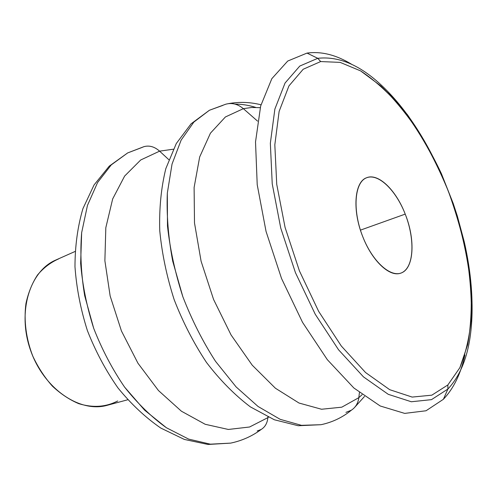 <?xml version="1.0" encoding="UTF-8"?>
<svg xmlns="http://www.w3.org/2000/svg" width="497" height="497" viewBox="0 0 497 497"><rect width="100%" height="100%" fill="white"/><g stroke="black" fill="none" stroke-linecap="round" stroke-linejoin="round"><path stroke-width="0.75" d="M255.756 107.408C248.724 105.209 241.784 104.103 234.926 104.097C241.784 104.103 248.724 105.209 255.756 107.408M225.768 104.208C231.919 102.537 237.783 104.028 243.35 108.669L251.675 107.482L260.242 107.669L251.675 107.482L243.35 108.669C237.783 104.028 231.919 102.537 225.768 104.208L209.399 110.266L193.836 122.1L181.113 140.16L172.037 164.091L167.327 193.103L167.477 225.998C170.042 249.364 175.161 272.934 182.84 296.715C191.873 320.018 202.757 341.545 215.499 361.294L236.112 386.927L258.061 406.484L280.19 419.338L301.449 425.333L320.994 424.705L301.449 425.333L280.19 419.338L258.061 406.484L236.112 386.927L215.499 361.294C202.757 341.545 191.873 320.018 182.84 296.715L172.701 261.155C168.272 237.293 166.483 214.611 167.327 193.103L172.037 164.091L181.113 140.16L193.836 122.1L209.399 110.266L222.867 105.389M209.399 110.266L191.084 123.815L176.292 143.521L165.836 168.589C161.14 187.636 159.115 208.349 159.754 230.738C161.972 253.687 166.787 276.699 174.205 299.778C182.995 322.373 193.768 343.272 206.51 362.481C220.128 380.267 234.758 395.072 250.407 406.894L274.325 419.766L298.231 425.736L320.994 424.705C332.406 422.282 342.532 417.443 351.367 410.193C355.603 407.397 358.088 403.222 358.834 397.662L362.096 394.674L358.834 397.662C358.088 403.222 355.603 407.397 351.367 410.193L345.931 412.386M141.726 147.572L143.857 146.69C149.255 145.167 154.505 146.652 159.599 151.15L173.298 149.212L159.599 151.15C154.505 146.652 149.255 145.167 143.857 146.69L127.673 152.921L111.26 164.898L97.586 182.523L87.472 205.379L81.651 232.689C80.029 252.756 81.048 273.779 84.695 295.752L93.709 328.349C102.034 349.608 112.322 369.184 124.567 387.076C137.644 403.545 151.585 417.095 166.389 427.737L188.643 439.106L210.368 444.163L230.664 443.119L210.368 444.163L188.643 439.106L166.389 427.737L144.652 410.205L124.567 387.076C112.322 369.184 102.034 349.608 93.709 328.349C86.77 306.593 82.415 284.911 80.644 263.304L81.651 232.689L87.472 205.379L97.586 182.523L111.26 164.898L127.673 152.921L141.726 147.572M127.673 152.921L109.253 166.135L94.063 184.94L82.924 208.634C77.669 226.551 75.016 245.928 74.979 266.777C76.507 288.08 80.644 309.351 87.391 330.592C95.542 351.329 105.737 370.451 117.988 387.952C131.158 404.111 145.428 417.486 160.804 428.072L184.387 439.447L208.032 444.467L230.664 443.119C241.983 440.727 252.172 436.167 261.236 429.427C265.149 426.966 267.355 423.04 267.864 417.654L268.417 417.238L267.864 417.654C267.355 423.04 265.149 426.966 261.236 429.427L257.173 431.011M267.864 417.654L249.556 427.004L228.347 429.458L205.205 424.289L181.405 411.205L158.444 390.518L137.949 363.22L121.442 330.977L110.154 295.995L104.879 260.751L105.824 227.701L112.67 198.937L124.648 176.05L140.694 159.991L159.599 151.15L140.694 159.991L124.648 176.05L112.67 198.937L105.824 227.701L104.879 260.751L110.154 295.995L121.442 330.977L137.949 363.22L158.444 390.518L181.405 411.205L205.205 424.289L228.347 429.458L249.556 427.004L267.864 417.654L267.914 417.002L267.864 417.654M358.834 397.662L341.774 407.186L321.54 409.248L299.014 403.036L275.406 388.225L252.203 365.158L231.055 334.941L213.573 299.461L201.092 261.211L194.501 222.979L194.11 187.468L199.67 156.977L210.442 133.165L225.402 116.969L243.35 108.669L225.402 116.969L210.442 133.165L199.67 156.977L194.11 187.468L194.501 222.979L201.092 261.211L213.573 299.461L231.055 334.941L252.203 365.158L275.406 388.225L299.014 403.036L321.54 409.248L341.774 407.186L358.834 397.662L359.418 392.605L358.834 397.662M75.059 251.476L55.838 260.018C29.758 270.964 16.886 312.234 30.702 350.708C44.227 389.288 80.241 413.206 107.383 405.26L127.692 399.781M447.89 389.045L447.865 384.951L431.818 395.177L412.168 397.078L389.698 389.685L365.575 372.551L341.309 346.024L318.664 311.389L299.411 270.871L285.079 227.427L276.736 184.35L274.822 144.801L279.128 111.39L288.943 85.906L303.195 69.251L320.677 61.56L317.776 58.311L299.778 66.064L285.054 83.018L274.872 109.067L270.343 143.285L272.232 183.853L280.749 228.08L295.454 272.691L315.253 314.278L338.544 349.776L363.493 376.894L388.275 394.332L411.336 401.756L431.471 399.65L447.89 389.045L431.471 399.65L411.336 401.756L388.275 394.332L363.493 376.894L338.544 349.776L315.253 314.278L295.454 272.691L280.749 228.08L272.232 183.853L270.343 143.285L274.872 109.067L285.054 83.018L299.778 66.064L317.776 58.311L307.016 53.092L287.732 61.038L271.828 78.675L260.683 105.948L255.52 141.937L257.216 184.71L266.044 231.409L281.544 278.519L302.543 322.36L327.318 359.66L353.858 387.983L380.211 405.987L404.688 413.392L426.028 410.771L443.399 399.277L447.89 389.045L443.399 399.277L426.028 410.771L404.688 413.392L380.211 405.987L353.858 387.983L327.318 359.66L302.543 322.36L281.544 278.519L266.044 231.409L257.216 184.71L255.52 141.937L260.683 105.948L271.828 78.675L287.732 61.038L307.016 53.092C321.286 51.154 336.121 54.863 351.522 64.219C336.121 54.863 321.286 51.154 307.016 53.092L317.776 58.311C340.464 55.788 363.605 66.66 387.206 90.92C440.702 145.335 478.443 251.675 471.218 327.635C468.789 354.566 461.011 375.03 447.89 389.045L447.865 384.951L459.862 367.693C465.838 353.224 469.64 336.544 471.274 317.651C471.715 297.914 470.199 277.264 466.714 255.694C462.21 233.95 456.06 212.393 448.263 191.028C435.54 159.481 419.232 130.487 400.483 106.693C387.61 91.883 374.309 79.949 360.58 70.885L340.172 62.386L320.677 61.56L340.172 62.386L360.58 70.885L380.944 86.024C394.245 98.978 406.782 114.229 418.555 131.78C429.725 150.311 439.628 170.061 448.263 191.028C460.315 223.401 467.857 255.576 470.876 287.552C471.889 308.171 470.814 327.256 467.652 344.8L459.862 367.693L447.865 384.951L431.818 395.177L412.168 397.078L389.698 389.685L365.575 372.551L341.309 346.024L318.664 311.389L299.411 270.871L285.079 227.427L276.736 184.35L274.822 144.801L279.128 111.39L288.943 85.906L303.195 69.251L320.677 61.56L317.776 58.311C340.464 55.788 363.605 66.66 387.206 90.92L407.416 114.689C420.033 132.767 431.377 152.467 441.454 173.776L453.208 203.459L457.37 216.164L464.248 241.803C471.193 272.313 473.517 300.921 471.218 327.635M257.558 121.119L243.35 108.669L257.558 121.119M168.812 159.674L159.599 151.15L168.812 159.674M360.437 230.136L405.223 214.114C396.14 190.27 378.31 172.732 366.624 177.752C354.404 181.722 352.038 210.33 362.835 236.852C372.154 261 389.617 277.22 400.501 273.207C413.97 269.473 415.709 240.008 405.223 214.114L360.437 230.136M464.906 354.976C460.825 373.719 453.655 388.486 443.399 399.277C453.655 388.486 460.825 373.719 464.906 354.976M117.69 400.967C105.96 407.086 92.976 407.981 78.731 403.657C69.456 399.731 60.671 393.885 52.378 386.126C44.606 377.397 38.089 367.42 32.833 356.206C26.055 338.855 23.682 320.335 25.974 303.456C28.317 292.634 32.168 283.141 37.536 274.959C43.624 267.759 50.651 262.404 58.615 258.9M405.223 214.114C414.666 238.013 414.225 264.702 403.378 271.84C392.698 279.364 373.228 263.379 362.835 236.852C352.28 210.405 354.467 182.424 366.407 177.845C378.198 172.857 395.929 190.14 405.223 214.114M228.415 103.649C239.219 101.674 250.072 102.053 260.993 104.78M364.5 396.444L354.852 407.155"/></g></svg>
